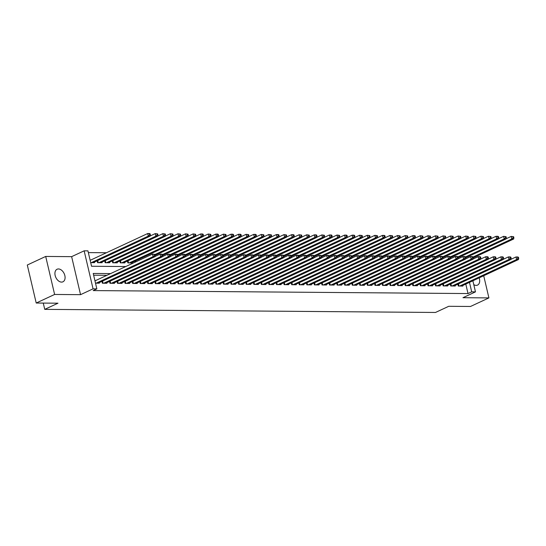 <?xml version="1.0" encoding="UTF-8"?>
<svg xmlns="http://www.w3.org/2000/svg" width="546" height="546" viewBox="0 0 546 546"><rect width="100%" height="100%" fill="white"/><g stroke="black" fill="none" stroke-linecap="round" stroke-linejoin="round"><path stroke-width="0.82" d="M473.792 284.664A6.934 4.586 65 0 0 476.146 285.394A6.934 4.586 65 0 0 477.532 285.101A6.934 4.586 65 0 0 479.163 277.859M58.456 268.953A6.934 4.586 65 0 0 57.077 269.246A6.934 4.586 65 0 0 55.446 276.494A6.934 4.586 65 0 0 61.541 282.105A6.934 4.586 65 0 0 62.927 281.818A6.934 4.586 65 0 0 64.558 274.57A6.934 4.586 65 0 0 58.456 268.953M472.877 280.787L475.477 291.871L462.967 297.7L488.909 297.904L470.509 306.47L448.737 306.299L435.49 312.462L44.745 309.364L57.985 303.201L36.213 303.03L27.3 265.015L45.7 256.443L54.614 294.458L80.549 294.669L93.059 288.841L84.145 250.826L87.933 250.86L91.544 266.271L125.757 266.537M80.549 294.669L71.635 256.654L45.7 256.443M71.635 256.654L84.145 250.826M106.429 252.743L88.343 252.6M488.909 297.904L483.708 275.744M36.213 303.03L54.614 294.458M457.882 284.186L458.312 286.043L462.858 286.077L462.728 285.517M450.307 284.125L450.743 285.981L455.289 286.022L455.152 285.456M442.738 284.063L443.168 285.927L447.713 285.961L447.583 285.394M435.162 284.002L435.599 285.865L440.144 285.899L440.008 285.333M427.586 283.947L428.023 285.804L432.568 285.838L432.439 285.271M420.017 283.886L420.454 285.742L424.993 285.776L424.863 285.217M412.442 283.824L412.878 285.681L417.424 285.722L417.287 285.155M404.873 283.763L405.309 285.626L409.848 285.66L409.718 285.094M397.297 283.702L397.734 285.565L402.279 285.599L402.143 285.032M389.728 283.647L390.165 285.503L394.703 285.538L394.574 284.971M382.152 283.586L382.589 285.442L387.134 285.483L386.998 284.916M374.583 283.524L375.013 285.381L379.559 285.421L379.429 284.855M367.008 283.463L367.444 285.326L371.99 285.36L371.853 284.794M359.432 283.408L359.869 285.265L364.414 285.299L364.284 284.732M351.863 283.347L352.3 285.203L356.845 285.237L356.709 284.671M344.287 283.285L344.724 285.142L349.269 285.183L349.14 284.616M336.718 283.224L337.155 285.08L341.694 285.121L341.564 284.555M329.142 283.162L329.579 285.026L334.125 285.06L333.988 284.493M321.574 283.108L322.01 284.964L326.549 284.998L326.419 284.432M313.998 283.046L314.435 284.903L318.98 284.937L318.844 284.37M306.429 282.985L306.866 284.841L311.404 284.882L311.275 284.316M298.853 282.924L299.29 284.787L303.835 284.821L303.699 284.254M291.284 282.862L291.714 284.725L296.26 284.759L296.13 284.193M283.708 282.808L284.145 284.664L288.691 284.698L288.554 284.132M276.133 282.746L276.569 284.603L281.115 284.637L280.985 284.077M268.564 282.685L269.001 284.541L273.546 284.582L273.41 284.016M260.988 282.623L261.425 284.486L265.97 284.521L265.841 283.954M253.419 282.562L253.856 284.425L258.394 284.459L258.265 283.893M245.843 282.507L246.28 284.364L250.826 284.398L250.689 283.831M238.274 282.446L238.711 284.302L243.25 284.336L243.12 283.777M230.699 282.384L231.135 284.241L235.681 284.282L235.544 283.715M223.13 282.323L223.56 284.186L228.105 284.22L227.975 283.654M215.554 282.262L215.991 284.125L220.536 284.159L220.4 283.592M207.985 282.207L208.415 284.063L212.96 284.097L212.831 283.531M200.409 282.145L200.846 284.002L205.392 284.036L205.255 283.476M192.834 282.084L193.27 283.94L197.816 283.981L197.686 283.415M185.265 282.023L185.701 283.886L190.24 283.92L190.11 283.354M177.689 281.961L178.126 283.824L182.671 283.859L182.535 283.292M170.12 281.907L170.557 283.763L175.095 283.797L174.966 283.231M162.544 281.845L162.981 283.702L167.526 283.743L167.39 283.176M154.975 281.784L155.412 283.64L159.951 283.681L159.821 283.115M147.4 281.722L147.836 283.586L152.382 283.62L152.245 283.053M139.831 281.661L140.261 283.524L144.806 283.558L144.676 282.992M132.255 281.606L132.692 283.463L137.237 283.497L137.101 282.93M124.679 281.545L125.116 283.401L129.661 283.442L129.532 282.876M117.11 281.483L117.547 283.34L122.092 283.381L121.956 282.814M109.534 281.422L109.971 283.285L114.517 283.319L114.387 282.753M101.966 281.367L102.402 283.224L106.941 283.258L106.811 282.691M90.732 260.053L90.09 260.053M90.691 262.619L94.554 262.653L94.417 262.087M97.147 260.817L97.584 262.674L102.122 262.708L101.993 262.141M104.716 260.879L105.153 262.735L109.698 262.769L109.562 262.203M112.292 260.933L112.729 262.797L117.267 262.831L117.137 262.264M119.861 260.995L120.297 262.851L124.843 262.892L124.706 262.326M127.436 261.056L127.873 262.913L132.412 262.954L132.282 262.387M135.244 262.121L135.005 261.118M110.599 273.601L93.23 273.457L96.847 288.875L93.168 290.588L468.018 293.557L465.793 284.084M106.92 275.314L93.639 275.204M95.509 283.169L99.372 283.197L99.236 282.63M95.55 280.603L94.908 280.603M43.27 303.085L44.745 309.364M475.477 291.871L471.696 291.844L469.471 282.371M468.018 293.557L471.696 291.844M96.847 288.875L93.059 288.841M96.151 283.176L153.112 256.654L155.003 256.668L98.048 283.19M94.97 280.876L152.511 254.088L154.968 254.422L154.211 254.416L154.457 255.439L155.214 255.446L154.968 254.422M154.457 255.439L153.112 256.654L152.511 254.088L154.211 254.416M155.003 256.668L155.214 255.446M93.23 262.64L150.184 236.118L148.294 236.104L147.686 233.538L90.151 260.326M149.392 233.865L147.686 233.538L149.584 233.552L150.15 233.872L149.392 233.865L149.638 234.896L150.389 234.903L150.15 233.872M149.638 234.896L148.294 236.104L91.332 262.626M150.389 234.903L150.184 236.118M103.726 283.231L160.681 256.716L162.578 256.729L105.617 283.251M155.037 256.497L160.08 254.143L161.971 254.163L162.544 254.484L161.787 254.477L162.025 255.501L162.783 255.508L162.544 254.484M162.025 255.501L160.681 256.716L160.08 254.143L161.787 254.477M162.578 256.729L162.783 255.508M111.295 283.292L168.257 256.777L170.147 256.791L113.193 283.306M162.606 256.559L167.656 254.204L169.547 254.218L170.113 254.538L169.356 254.532L169.601 255.562L170.359 255.569L170.113 254.538M169.601 255.562L168.257 256.777L167.656 254.204L169.356 254.532M170.147 256.791L170.359 255.569M118.871 283.354L175.826 256.832L177.723 256.852L120.762 283.367M170.181 256.613L175.225 254.265L177.122 254.279L177.689 254.6L176.931 254.593L177.17 255.624L177.928 255.63L177.689 254.6M177.17 255.624L175.826 256.832L175.225 254.265L176.931 254.593M177.723 256.852L177.928 255.63M126.447 283.415L183.401 256.893L185.292 256.907L128.337 283.429M177.75 256.675L182.801 254.327L184.691 254.34L185.265 254.661L184.507 254.654L184.746 255.685L185.504 255.685L185.265 254.661M184.746 255.685L183.401 256.893L182.801 254.327L184.507 254.654M185.292 256.907L185.504 255.685M100.798 262.701L157.76 236.179L155.863 236.165L155.262 233.599L150.211 235.947M156.968 233.927L155.262 233.599L157.726 233.934L156.968 233.927L157.207 234.951L157.965 234.957L157.726 233.934M157.207 234.951L155.863 236.165L98.908 262.687M157.965 234.957L157.76 236.179M108.374 262.762L165.329 236.241L163.438 236.227L162.831 233.654L157.787 236.008M164.537 233.988L162.831 233.654L165.295 233.995L164.537 233.988L164.783 235.012L165.54 235.019L165.295 233.995M164.783 235.012L163.438 236.227L106.477 262.742M165.54 235.019L165.329 236.241M115.943 262.817L172.905 236.302L171.007 236.288L170.407 233.715L165.356 236.07M172.113 234.043L170.407 233.715L172.87 234.05L172.113 234.043L172.352 235.073L173.109 235.08L172.87 234.05M172.352 235.073L171.007 236.288L114.053 262.803M173.109 235.08L172.905 236.302M123.519 262.879L180.473 236.363L178.583 236.343L177.982 233.777L172.932 236.125M179.682 234.104L177.982 233.777L180.439 234.111L179.682 234.104L179.927 235.135L180.685 235.142L180.439 234.111M179.927 235.135L178.583 236.343L121.621 262.865M180.685 235.142L180.473 236.363M134.016 283.476L190.977 256.954L192.868 256.968L135.906 283.49M185.326 256.736L190.37 254.388L192.267 254.402L192.834 254.723L192.076 254.716L192.315 255.74L193.072 255.746L192.834 254.723M192.315 255.74L190.977 256.954L190.37 254.388L192.076 254.716M192.868 256.968L193.072 255.746M131.088 262.94L188.049 236.418L186.152 236.404L185.551 233.838L180.508 236.186M187.258 234.166L185.551 233.838L188.015 234.173L187.258 234.166L187.496 235.196L188.254 235.196L188.015 234.173M187.496 235.196L186.152 236.404L129.197 262.926M188.254 235.196L188.049 236.418M141.591 283.531L198.546 257.016L200.437 257.03L143.482 283.551M192.895 256.797L197.945 254.443L199.836 254.463L200.409 254.784L199.652 254.777L199.891 255.801L200.648 255.808L200.409 254.784M199.891 255.801L198.546 257.016L197.945 254.443L199.652 254.777M200.437 257.03L200.648 255.808M155.18 255.31L195.618 236.479L193.728 236.466L193.127 233.9L188.077 236.247M194.833 234.227L193.127 233.9L195.584 234.234L194.833 234.227L195.072 235.251L195.83 235.258L195.584 234.234M195.072 235.251L193.728 236.466L154.989 254.504M195.83 235.258L195.618 236.479M149.16 283.592L206.122 257.07L208.012 257.091L151.058 283.606M200.471 256.852L205.514 254.504L207.412 254.518L207.978 254.839L207.221 254.832L207.466 255.862L208.224 255.869L207.978 254.839M207.466 255.862L206.122 257.07L205.514 254.504L207.221 254.832M208.012 257.091L208.224 255.869M162.749 255.371L203.194 236.541L201.297 236.527L200.696 233.954L195.652 236.309M202.402 234.289L200.696 233.954L202.593 233.975L203.16 234.295L202.402 234.289L202.641 235.312L203.399 235.319L203.16 234.295M202.641 235.312L201.297 236.527L162.565 254.559M203.399 235.319L203.194 236.541M156.736 283.654L213.691 257.132L215.588 257.146L158.627 283.667M208.04 256.913L213.09 254.566L214.981 254.579L215.554 254.9L214.796 254.893L215.035 255.924L215.793 255.931L215.554 254.9M215.035 255.924L213.691 257.132L213.09 254.566L214.796 254.893M215.588 257.146L215.793 255.931M170.325 255.432L210.763 236.602L208.872 236.582L208.272 234.016L203.221 236.363M209.978 234.343L208.272 234.016L210.736 234.35L209.978 234.343L210.217 235.374L210.974 235.381L210.736 234.35M210.217 235.374L208.872 236.582L170.134 254.62M210.974 235.381L210.763 236.602M164.305 283.715L221.266 257.193L223.157 257.207L166.202 283.729M215.615 256.975L220.659 254.627L222.556 254.641L223.123 254.962L222.365 254.955L222.611 255.985L223.369 255.985L223.123 254.962M222.611 255.985L221.266 257.193L220.659 254.627L222.365 254.955M223.157 257.207L223.369 255.985M177.9 255.487L218.339 236.657L216.448 236.643L215.841 234.077L210.797 236.425M217.547 234.405L215.841 234.077L217.738 234.091L218.304 234.411L217.547 234.405L217.786 235.435L218.543 235.442L218.304 234.411M217.786 235.435L216.448 236.643L177.709 254.682M218.543 235.442L218.339 236.657M171.881 283.777L228.835 257.255L230.733 257.268L173.771 283.79M223.184 257.036L228.235 254.689L230.125 254.702L230.699 255.023L229.941 255.016L230.18 256.04L230.938 256.047L230.699 255.023M230.18 256.04L228.835 257.255L228.235 254.689L229.941 255.016M230.733 257.268L230.938 256.047M185.469 255.548L225.914 236.718L224.017 236.705L223.416 234.138L218.366 236.486M225.123 234.466L223.416 234.138L225.88 234.473L225.123 234.466L225.361 235.497L226.119 235.497L225.88 234.473M225.361 235.497L224.017 236.705L185.278 254.743M226.119 235.497L225.914 236.718M179.45 283.831L236.411 257.316L238.302 257.33L181.347 283.852M230.76 257.098L235.811 254.743L237.701 254.764L238.268 255.084L237.51 255.078L237.756 256.101L238.513 256.108L238.268 255.084M237.756 256.101L236.411 257.316L235.811 254.743L237.51 255.078M238.302 257.33L238.513 256.108M193.045 255.61L233.483 236.78L231.593 236.766L230.985 234.2L225.942 236.548M232.692 234.527L230.985 234.2L232.883 234.214L233.449 234.534L232.692 234.527L232.937 235.551L233.695 235.558L233.449 234.534M232.937 235.551L231.593 236.766L192.854 254.805M233.695 235.558L233.483 236.78M187.025 283.893L243.98 257.371L245.877 257.391L188.916 283.906M238.336 257.152L243.38 254.805L245.277 254.818L245.843 255.139L245.086 255.132L245.325 256.163L246.082 256.17L245.843 255.139M245.325 256.163L243.98 257.371L243.38 254.805L245.086 255.132M245.877 257.391L246.082 256.17M200.614 255.671L241.059 236.841L239.162 236.827L238.561 234.254L233.511 236.609M240.267 234.589L238.561 234.254L240.452 234.275L241.025 234.589L240.267 234.589L240.506 235.613L241.264 235.619L241.025 234.589M240.506 235.613L239.162 236.827L200.423 254.859M241.264 235.619L241.059 236.841M194.594 283.954L251.556 257.432L253.446 257.446L196.492 283.968M245.905 257.214L250.955 254.866L252.846 254.88L253.412 255.2L252.661 255.194L252.9 256.224L253.658 256.231L253.412 255.2M252.9 256.224L251.556 257.432L250.955 254.866L252.661 255.194M253.446 257.446L253.658 256.231M208.19 255.733L248.628 236.903L246.737 236.882L246.13 234.316L241.086 236.664M247.836 234.644L246.13 234.316L248.594 234.65L247.836 234.644L248.082 235.674L248.84 235.681L248.594 234.65M248.082 235.674L246.737 236.882L207.999 254.921M248.84 235.681L248.628 236.903M202.17 284.016L259.125 257.494L261.022 257.507L204.061 284.029M253.48 257.275L258.524 254.927L260.422 254.941L260.988 255.262L260.23 255.255L260.469 256.286L261.227 256.286L260.988 255.262M260.469 256.286L259.125 257.494L258.524 254.927L260.23 255.255M261.022 257.507L261.227 256.286M215.759 255.787L256.204 236.957L254.306 236.944L253.706 234.377L248.655 236.725M255.412 234.705L253.706 234.377L255.596 234.391L256.17 234.712L255.412 234.705L255.651 235.735L256.408 235.742L256.17 234.712M255.651 235.735L254.306 236.944L215.574 254.982M256.408 235.742L256.204 236.957M209.746 284.077L266.701 257.555L268.591 257.569L211.636 284.091M261.049 257.337L266.1 254.982L267.99 255.002L268.564 255.323L267.806 255.316L268.045 256.34L268.803 256.347L268.564 255.323M268.045 256.34L266.701 257.555L266.1 254.982L267.806 255.316M268.591 257.569L268.803 256.347M223.334 255.849L263.773 237.019L261.882 237.005L261.281 234.439L256.231 236.787M262.981 234.766L261.281 234.439L263.738 234.773L262.981 234.766L263.227 235.797L263.984 235.797L263.738 234.773M263.227 235.797L261.882 237.005L223.143 255.043M263.984 235.797L263.773 237.019M217.315 284.132L274.276 257.616L276.167 257.63L219.205 284.152M268.625 257.398L273.669 255.043L275.566 255.057L276.133 255.378L275.375 255.378L275.614 256.402L276.372 256.408L276.133 255.378M275.614 256.402L274.276 257.616L273.669 255.043L275.375 255.378M276.167 257.63L276.372 256.408M230.903 255.91L271.348 237.08L269.451 237.066L268.85 234.493L263.807 236.848M270.557 234.828L268.85 234.493L271.314 234.835L270.557 234.828L270.796 235.852L271.553 235.858L271.314 234.835M270.796 235.852L269.451 237.066L230.719 255.105M271.553 235.858L271.348 237.08M224.891 284.193L281.845 257.671L283.743 257.692L226.781 284.207M276.194 257.453L281.245 255.105L283.135 255.119L283.708 255.439L282.951 255.432L283.19 256.463L283.947 256.47L283.708 255.439M283.19 256.463L281.845 257.671L281.245 255.105L282.951 255.432M283.743 257.692L283.947 256.47M238.479 255.972L278.917 237.141L277.027 237.128L276.426 234.555L271.376 236.909M278.132 234.889L276.426 234.555L278.317 234.568L278.89 234.889L278.132 234.889L278.371 235.913L279.129 235.92L278.89 234.889M278.371 235.913L277.027 237.128L238.288 255.159M279.129 235.92L278.917 237.141M232.46 284.254L289.421 257.732L291.311 257.746L234.357 284.268M283.77 257.514L288.814 255.166L290.711 255.18L291.277 255.501L290.52 255.494L290.765 256.524L291.523 256.531L291.277 255.501M290.765 256.524L289.421 257.732L288.814 255.166L290.52 255.494M291.311 257.746L291.523 256.531M246.048 256.033L286.493 237.203L284.603 237.182L283.995 234.616L278.951 236.964M285.701 234.944L283.995 234.616L286.459 234.951L285.701 234.944L285.94 235.974L286.698 235.981L286.459 234.951M285.94 235.974L284.603 237.182L245.864 255.221M286.698 235.981L286.493 237.203M240.035 284.316L296.99 257.794L298.887 257.808L241.926 284.329M291.339 257.575L296.389 255.228L298.28 255.241L298.853 255.562L298.096 255.555L298.334 256.586L299.092 256.586L298.853 255.562M298.334 256.586L296.99 257.794L296.389 255.228L298.096 255.555M298.887 257.808L299.092 256.586M253.624 256.088L294.062 237.257L292.171 237.244L291.571 234.678L286.52 237.025M293.277 235.005L291.571 234.678L293.461 234.691L294.035 235.012L293.277 235.005L293.516 236.036L294.274 236.043L294.035 235.012M293.516 236.036L292.171 237.244L253.433 255.282M294.274 236.043L294.062 237.257M247.604 284.37L304.566 257.855L306.456 257.869L249.502 284.391M298.915 257.637L303.965 255.282L305.856 255.303L306.422 255.624L305.664 255.617L305.91 256.64L306.668 256.647L306.422 255.624M305.91 256.64L304.566 257.855L303.965 255.282L305.664 255.617M306.456 257.869L306.668 256.647M261.2 256.149L301.638 237.319L299.747 237.305L299.14 234.739L294.096 237.087M300.846 235.067L299.14 234.739L301.604 235.073L300.846 235.067L301.092 236.097L301.842 236.097L301.604 235.073M301.092 236.097L299.747 237.305L261.008 255.344M301.842 236.097L301.638 237.319M255.18 284.432L312.135 257.917L314.032 257.93L257.07 284.446M306.483 257.698L311.534 255.344L313.424 255.357L313.998 255.678L313.24 255.678L313.479 256.702L314.237 256.709L313.998 255.678M313.479 256.702L312.135 257.917L311.534 255.344L313.24 255.678M314.032 257.93L314.237 256.709M268.769 256.21L309.213 237.38L307.316 237.367L306.715 234.794L301.665 237.148M308.422 235.128L306.715 234.794L309.179 235.135L308.422 235.128L308.661 236.152L309.418 236.159L309.179 235.135M308.661 236.152L307.316 237.367L268.577 255.398M309.418 236.159L309.213 237.38M262.749 284.493L319.71 257.971L321.601 257.992L264.646 284.507M314.059 257.753L319.11 255.405L321 255.419L321.567 255.74L320.809 255.733L321.055 256.763L321.812 256.77L321.567 255.74M321.055 256.763L319.71 257.971L319.11 255.405L320.809 255.733M321.601 257.992L321.812 256.77M276.344 256.272L316.782 237.442L314.892 237.428L314.284 234.855L309.241 237.21M315.991 235.19L314.284 234.855L316.182 234.869L316.748 235.19L315.991 235.19L316.236 236.213L316.994 236.22L316.748 235.19M316.236 236.213L314.892 237.428L276.153 255.46M316.994 236.22L316.782 237.442M270.325 284.555L327.279 258.033L329.177 258.046L272.215 284.568M321.635 257.814L326.679 255.467L328.576 255.48L329.142 255.801L328.385 255.794L328.624 256.825L329.381 256.832L329.142 255.801M328.624 256.825L327.279 258.033L326.679 255.467L328.385 255.794M329.177 258.046L329.381 256.832M283.913 256.327L324.358 237.503L322.461 237.483L321.86 234.916L316.81 237.264M323.566 235.244L321.86 234.916L324.324 235.251L323.566 235.244L323.805 236.275L324.563 236.281L324.324 235.251M323.805 236.275L322.461 237.483L283.722 255.521M324.563 236.281L324.358 237.503M277.894 284.616L334.855 258.094L336.745 258.108L279.791 284.63M329.204 257.876L334.254 255.528L336.145 255.542L336.718 255.862L335.961 255.856L336.2 256.879L336.957 256.886L336.718 255.862M336.2 256.879L334.855 258.094L334.254 255.528L335.961 255.856M336.745 258.108L336.957 256.886M291.489 256.388L331.927 237.558L330.037 237.544L329.436 234.978L324.385 237.326M331.135 235.306L329.436 234.978L331.326 234.992L331.893 235.312L331.135 235.306L331.381 236.336L332.139 236.343L331.893 235.312M331.381 236.336L330.037 237.544L291.298 255.583M332.139 236.343L331.927 237.558M285.469 284.671L342.431 258.156L344.321 258.169L287.36 284.691M336.78 257.937L341.823 255.583L343.721 255.603L344.287 255.924L343.53 255.917L343.768 256.941L344.526 256.948L344.287 255.924M343.768 256.941L342.431 258.156L341.823 255.583L343.53 255.917M344.321 258.169L344.526 256.948M299.058 256.449L339.503 237.619L337.605 237.606L337.005 235.039L331.961 237.387M338.711 235.367L337.005 235.039L339.469 235.374L338.711 235.367L338.95 236.391L339.708 236.398L339.469 235.374M338.95 236.391L337.605 237.606L298.874 255.644M339.708 236.398L339.503 237.619M293.045 284.732L350 258.217L351.89 258.231L294.936 284.746M344.349 257.999L349.399 255.644L351.29 255.658L351.863 255.978L351.105 255.978L351.344 257.002L352.102 257.009L351.863 255.978M351.344 257.002L350 258.217L349.399 255.644L351.105 255.978M351.89 258.231L352.102 257.009M306.634 256.511L347.072 237.681L345.181 237.667L344.581 235.094L339.53 237.449M346.28 235.428L344.581 235.094L346.471 235.114L347.038 235.435L346.28 235.428L346.526 236.452L347.283 236.459L347.038 235.435M346.526 236.452L345.181 237.667L306.442 255.699M347.283 236.459L347.072 237.681M300.614 284.794L357.575 258.272L359.466 258.292L302.511 284.807M351.924 258.053L356.968 255.705L358.865 255.719L359.432 256.04L358.674 256.033L358.92 257.064L359.671 257.07L359.432 256.04M358.92 257.064L357.575 258.272L356.968 255.705L358.674 256.033M359.466 258.292L359.671 257.07M314.203 256.572L354.647 237.742L352.75 237.728L352.15 235.155L347.106 237.51M353.856 235.49L352.15 235.155L354.047 235.169L354.613 235.49L353.856 235.49L354.095 236.514L354.852 236.52L354.613 235.49M354.095 236.514L352.75 237.728L314.018 255.76M354.852 236.52L354.647 237.742M308.19 284.855L365.144 258.333L367.042 258.347L310.08 284.869M359.493 258.115L364.544 255.767L366.434 255.781L367.008 256.101L366.25 256.094L366.489 257.125L367.246 257.132L367.008 256.101M366.489 257.125L365.144 258.333L364.544 255.767L366.25 256.094M367.042 258.347L367.246 257.132M321.778 256.627L362.216 237.803L360.326 237.783L359.725 235.217L354.675 237.565M361.432 235.544L359.725 235.217L362.189 235.551L361.432 235.544L361.67 236.575L362.428 236.582L362.189 235.551M361.67 236.575L360.326 237.783L321.587 255.821M362.428 236.582L362.216 237.803M315.759 284.916L372.72 258.394L374.611 258.408L317.656 284.93M367.069 258.176L372.113 255.828L374.01 255.842L374.576 256.163L373.819 256.156L374.065 257.18L374.822 257.186L374.576 256.163M374.065 257.18L372.72 258.394L372.113 255.828L373.819 256.156M374.611 258.408L374.822 257.186M329.354 256.688L369.792 237.858L367.902 237.844L367.294 235.278L362.251 237.626M369 235.606L367.294 235.278L369.758 235.613L369 235.606L369.239 236.636L369.997 236.643L369.758 235.613M369.239 236.636L367.902 237.844L329.163 255.883M369.997 236.643L369.792 237.858M323.334 284.971L380.289 258.456L382.186 258.47L325.225 284.992M374.638 258.238L379.688 255.883L381.579 255.903L382.152 256.224L381.395 256.217L381.634 257.241L382.391 257.248L382.152 256.224M381.634 257.241L380.289 258.456L379.688 255.883L381.395 256.217M382.186 258.47L382.391 257.248M336.923 256.75L377.361 237.92L375.471 237.906L374.87 235.34L369.819 237.687M376.576 235.667L374.87 235.34L377.334 235.674L376.576 235.667L376.815 236.691L377.573 236.698L377.334 235.674M376.815 236.691L375.471 237.906L336.732 255.944M377.573 236.698L377.361 237.92M330.903 285.032L387.865 258.517L389.755 258.531L332.801 285.046M382.214 258.299L387.264 255.944L389.155 255.958L389.721 256.279L388.964 256.279L389.209 257.303L389.967 257.309L389.721 256.279M389.209 257.303L387.865 258.517L387.264 255.944L388.964 256.279M389.755 258.531L389.967 257.309M344.499 256.811L384.937 237.981L383.046 237.967L382.439 235.394L377.395 237.749M384.145 235.729L382.439 235.394L384.336 235.415L384.903 235.735L384.145 235.729L384.391 236.752L385.142 236.759L384.903 235.735M384.391 236.752L383.046 237.967L344.308 255.999M385.142 236.759L384.937 237.981M338.479 285.094L395.434 258.572L397.331 258.592L340.37 285.108M389.789 258.354L394.833 256.006L396.724 256.019L397.297 256.34L396.539 256.333L396.778 257.364L397.536 257.371L397.297 256.34M396.778 257.364L395.434 258.572L394.833 256.006L396.539 256.333M397.331 258.592L397.536 257.371M352.068 256.873L392.513 238.042L390.615 238.029L390.015 235.456L384.964 237.81M391.721 235.783L390.015 235.456L392.478 235.79L391.721 235.783L391.96 236.814L392.717 236.821L392.478 235.79M391.96 236.814L390.615 238.029L351.877 256.06M392.717 236.821L392.513 238.042M346.048 285.155L403.009 258.633L404.9 258.647L347.945 285.169M397.358 258.415L402.409 256.067L404.299 256.081L404.866 256.402L404.115 256.395L404.354 257.425L405.112 257.432L404.866 256.402M404.354 257.425L403.009 258.633L402.409 256.067L404.115 256.395M404.9 258.647L405.112 257.432M359.643 256.927L400.082 238.104L398.191 238.083L397.584 235.517L392.54 237.865M399.29 235.845L397.584 235.517L400.047 235.852L399.29 235.845L399.535 236.875L400.293 236.882L400.047 235.852M399.535 236.875L398.191 238.083L359.452 256.122M400.293 236.882L400.082 238.104M353.624 285.217L410.578 258.695L412.476 258.708L355.514 285.23M404.934 258.476L409.978 256.129L411.875 256.142L412.442 256.463L411.684 256.456L411.923 257.48L412.68 257.487L412.442 256.463M411.923 257.48L410.578 258.695L409.978 256.129L411.684 256.456M412.476 258.708L412.68 257.487M367.212 256.989L407.657 238.158L405.76 238.145L405.159 235.579L400.109 237.926M406.866 235.906L405.159 235.579L407.623 235.913L406.866 235.906L407.104 236.937L407.862 236.937L407.623 235.913M407.104 236.937L405.76 238.145L367.021 256.183M407.862 236.937L407.657 238.158M361.199 285.271L418.154 258.756L420.045 258.77L363.09 285.292M412.503 258.538L417.553 256.183L419.444 256.204L420.017 256.524L419.26 256.518L419.499 257.541L420.256 257.548L420.017 256.524M419.499 257.541L418.154 258.756L417.553 256.183L419.26 256.518M420.045 258.77L420.256 257.548M374.788 257.05L415.226 238.22L413.336 238.206L412.735 235.64L407.685 237.988M414.434 235.968L412.735 235.64L414.626 235.654L415.192 235.974L414.434 235.968L414.68 236.991L415.438 236.998L415.192 235.974M414.68 236.991L413.336 238.206L374.597 256.245M415.438 236.998L415.226 238.22M368.768 285.333L425.73 258.818L427.62 258.831L370.659 285.346M420.079 258.599L425.122 256.245L427.02 256.258L427.586 256.579L426.829 256.572L427.068 257.603L427.825 257.61L427.586 256.579M427.068 257.603L425.73 258.818L425.122 256.245L426.829 256.572M427.62 258.831L427.825 257.61M382.357 257.111L422.802 238.281L420.905 238.268L420.304 235.695L415.26 238.049M422.01 236.029L420.304 235.695L422.768 236.036L422.01 236.029L422.249 237.053L423.007 237.06L422.768 236.036M422.249 237.053L420.905 238.268L382.173 256.299M423.007 237.06L422.802 238.281M376.344 285.394L433.299 258.872L435.189 258.893L378.235 285.408M427.648 258.654L432.698 256.306L434.589 256.32L435.162 256.64L434.404 256.634L434.643 257.664L435.401 257.671L435.162 256.64M434.643 257.664L433.299 258.872L432.698 256.306L434.404 256.634M435.189 258.893L435.401 257.671M389.933 257.173L430.371 238.343L428.48 238.329L427.88 235.756L422.829 238.104M429.586 236.084L427.88 235.756L430.337 236.09L429.586 236.084L429.825 237.114L430.582 237.121L430.337 236.09M429.825 237.114L428.48 238.329L389.742 256.361M430.582 237.121L430.371 238.343M383.913 285.456L440.875 258.934L442.765 258.947L385.81 285.469M435.223 258.715L440.267 256.367L442.164 256.381L442.731 256.702L441.973 256.695L442.219 257.726L442.977 257.726L442.731 256.702M442.219 257.726L440.875 258.934L440.267 256.367L441.973 256.695M442.765 258.947L442.977 257.726M397.502 257.227L437.947 238.397L436.049 238.384L435.449 235.817L430.405 238.165M437.155 236.145L435.449 235.817L437.912 236.152L437.155 236.145L437.394 237.176L438.151 237.182L437.912 236.152M437.394 237.176L436.049 238.384L397.317 256.422M438.151 237.182L437.947 238.397M391.489 285.517L448.443 258.995L450.341 259.009L393.379 285.531M442.792 258.777L447.843 256.429L449.733 256.443L450.307 256.763L449.549 256.757L449.788 257.78L450.546 257.787L450.307 256.763M449.788 257.78L448.443 258.995L447.843 256.429L449.549 256.757M450.341 259.009L450.546 257.787M405.077 257.289L445.516 238.459L443.625 238.445L443.024 235.879L437.974 238.227M444.731 236.206L443.024 235.879L445.488 236.213L444.731 236.206L444.97 237.237L445.727 237.237L445.488 236.213M444.97 237.237L443.625 238.445L404.886 256.483M445.727 237.237L445.516 238.459M399.058 285.572L456.019 259.057L457.91 259.07L400.955 285.592M450.368 258.838L455.412 256.483L457.309 256.504L457.876 256.825L457.118 256.818L457.364 257.842L458.121 257.849L457.876 256.825M457.364 257.842L456.019 259.057L455.412 256.483L457.118 256.818M457.91 259.07L458.121 257.849M412.653 257.35L453.091 238.52L451.201 238.506L450.593 235.94L445.55 238.288M452.3 236.268L450.593 235.94L453.057 236.275L452.3 236.268L452.538 237.292L453.296 237.298L453.057 236.275M452.538 237.292L451.201 238.506L412.462 256.545M453.296 237.298L453.091 238.52M406.633 285.633L463.588 259.111L465.485 259.132L408.524 285.647M457.937 258.893L462.988 256.545L464.878 256.559L465.451 256.879L464.694 256.873L464.933 257.903L465.69 257.91L465.451 256.879M464.933 257.903L463.588 259.111L462.988 256.545L464.694 256.873M465.485 259.132L465.69 257.91M420.222 257.412L460.667 238.582L458.77 238.568L458.169 235.995L453.119 238.349M459.875 236.329L458.169 235.995L460.633 236.336L459.875 236.329L460.114 237.353L460.872 237.36L460.633 236.336M460.114 237.353L458.77 238.568L420.031 256.6M460.872 237.36L460.667 238.582M414.202 285.695L471.164 259.173L473.054 259.186L416.1 285.708M465.513 258.954L470.563 256.606L472.454 256.62L473.02 256.941L472.263 256.934L472.508 257.965L473.266 257.971L473.02 256.941M472.508 257.965L471.164 259.173L470.563 256.606L472.263 256.934M473.054 259.186L473.266 257.971M427.798 257.473L468.236 238.643L466.345 238.622L465.738 236.056L460.694 238.404M467.444 236.384L465.738 236.056L468.202 236.391L467.444 236.384L467.69 237.414L468.448 237.421L468.202 236.391M467.69 237.414L466.345 238.622L427.607 256.661M468.448 237.421L468.236 238.643M421.778 285.756L478.733 259.234L480.63 259.248L423.669 285.77M473.089 259.016L478.132 256.668L480.03 256.681L480.596 257.002L479.838 256.995L480.077 258.026L480.835 258.026L480.596 257.002M480.077 258.026L478.733 259.234L478.132 256.668L479.838 256.995M480.63 259.248L480.835 258.026M435.367 257.528L475.812 238.698L473.914 238.684L473.314 236.118L468.263 238.465M475.02 236.445L473.314 236.118L475.778 236.452L475.02 236.445L475.259 237.476L476.016 237.483L475.778 236.452M475.259 237.476L473.914 238.684L435.176 256.722M476.016 237.483L475.812 238.698M429.347 285.817L486.309 259.295L488.199 259.309L431.244 285.831M480.657 259.077L485.708 256.729L487.598 256.743L488.165 257.064L487.414 257.057L487.653 258.081L488.411 258.087L488.165 257.064M487.653 258.081L486.309 259.295L485.708 256.729L487.414 257.057M488.199 259.309L488.411 258.087M442.942 257.589L483.381 238.759L481.49 238.745L480.883 236.179L475.839 238.527M482.589 236.507L480.883 236.179L483.347 236.514L482.589 236.507L482.835 237.537L483.592 237.537L483.347 236.514M482.835 237.537L481.49 238.745L442.751 256.784M483.592 237.537L483.381 238.759M436.923 285.872L493.877 259.357L495.775 259.37L438.813 285.892M488.233 259.138L493.277 256.784L495.174 256.804L495.741 257.118L494.983 257.118L495.222 258.142L495.98 258.149L495.741 257.118M495.222 258.142L493.877 259.357L493.277 256.784L494.983 257.118M495.775 259.37L495.98 258.149M450.511 257.651L490.956 238.82L489.059 238.807L488.458 236.241L483.408 238.588M490.165 236.568L488.458 236.241L490.922 236.575L490.165 236.568L490.404 237.592L491.161 237.599L490.922 236.575M490.404 237.592L489.059 238.807L450.327 256.845M491.161 237.599L490.956 238.82M444.499 285.933L501.453 259.411L503.344 259.432L446.389 285.947M495.802 259.193L500.853 256.845L502.743 256.859L503.316 257.18L502.559 257.173L502.798 258.203L503.555 258.21L503.316 257.18M502.798 258.203L501.453 259.411L500.853 256.845L502.559 257.173M503.344 259.432L503.555 258.21M458.087 257.712L498.525 238.882L496.635 238.868L496.034 236.295L490.984 238.65M497.734 236.63L496.034 236.295L497.925 236.309L498.491 236.63L497.734 236.63L497.979 237.653L498.737 237.66L498.491 236.63M497.979 237.653L496.635 238.868L457.896 256.9M498.737 237.66L498.525 238.882M452.068 285.995L509.029 259.473L510.92 259.486L453.965 286.008M503.378 259.254L508.422 256.907L510.319 256.92L510.885 257.241L510.128 257.234L510.367 258.265L511.124 258.272L510.885 257.241M510.367 258.265L509.029 259.473L508.422 256.907L510.128 257.234M510.92 259.486L511.124 258.272M465.656 257.773L506.101 238.943L504.204 238.923L503.603 236.357L498.559 238.704M505.309 236.684L503.603 236.357L506.067 236.691L505.309 236.684L505.548 237.715L506.306 237.722L506.067 236.691M505.548 237.715L504.204 238.923L465.472 256.961M506.306 237.722L506.101 238.943M459.643 286.056L516.598 259.534L518.495 259.548L461.534 286.07M510.947 259.316L515.997 256.968L517.888 256.982L518.461 257.303L517.704 257.296L517.942 258.326L518.7 258.326L518.461 257.303M517.942 258.326L516.598 259.534L515.997 256.968L517.704 257.296M518.495 259.548L518.7 258.326M473.232 257.828L513.67 238.998L511.779 238.984L511.179 236.418L506.128 238.766M512.885 236.746L511.179 236.418L513.643 236.752L512.885 236.746L513.124 237.776L513.882 237.783L513.643 236.752M513.124 237.776L511.779 238.984L473.041 257.023M513.882 237.783L513.67 238.998M102.709 283.224L102.245 281.231M103.071 283.231L102.566 281.081M110.285 283.285L109.814 281.292M110.647 283.285L110.142 281.142M117.854 283.347L117.39 281.354M118.216 283.347L117.711 281.204M125.43 283.408L124.959 281.415M125.792 283.408L125.287 281.265M97.748 260.538L98.253 262.681M97.427 260.688L97.891 262.674M105.323 260.592L105.822 262.742M104.996 260.742L105.467 262.735M112.892 260.654L113.397 262.797M112.572 260.804L113.036 262.797M120.468 260.715L120.966 262.858M120.14 260.865L120.611 262.858M132.999 283.463L132.535 281.477M133.361 283.47L132.855 281.32M128.037 260.776L128.542 262.919M127.716 260.927L128.18 262.919M140.575 283.524L140.11 281.531M140.936 283.531L140.431 281.381M135.613 260.831L135.845 261.841M135.285 260.988L135.524 261.991M148.15 283.586L147.679 281.593M148.505 283.586L148.007 281.443M155.719 283.647L155.255 281.654M156.081 283.647L155.576 281.504M163.295 283.708L162.824 281.716M163.65 283.708L163.152 281.565M170.864 283.763L170.4 281.777M171.226 283.77L170.721 281.62M178.44 283.824L177.969 281.832M178.801 283.831L178.296 281.681M186.009 283.886L185.544 281.893M186.37 283.886L185.865 281.743M193.584 283.947L193.113 281.954M193.946 283.947L193.441 281.804M201.153 284.009L200.689 282.016M201.515 284.009L201.01 281.866M208.729 284.063L208.265 282.077M209.091 284.07L208.586 281.92M216.298 284.125L215.834 282.132M216.66 284.132L216.161 281.982M223.874 284.186L223.41 282.193M224.235 284.186L223.73 282.043M231.449 284.248L230.978 282.255M231.804 284.248L231.306 282.105M239.018 284.309L238.554 282.316M239.38 284.309L238.875 282.166M246.594 284.364L246.123 282.378M246.949 284.37L246.451 282.221M254.163 284.425L253.699 282.432M254.525 284.432L254.02 282.282M261.739 284.486L261.268 282.494M262.1 284.486L261.595 282.343M269.308 284.548L268.844 282.555M269.669 284.548L269.164 282.405M276.883 284.603L276.413 282.616M277.245 284.609L276.74 282.466M284.452 284.664L283.988 282.671M284.814 284.671L284.309 282.521M292.028 284.725L291.564 282.732M292.39 284.732L291.885 282.582M299.604 284.787L299.133 282.794M299.959 284.787L299.461 282.644M307.173 284.848L306.709 282.855M307.535 284.848L307.029 282.705M314.749 284.903L314.278 282.917M315.103 284.91L314.605 282.767M322.317 284.964L321.853 282.971M322.679 284.971L322.174 282.821M329.893 285.026L329.422 283.033M330.248 285.026L329.75 282.883M337.462 285.087L336.998 283.094M337.824 285.087L337.319 282.944M345.038 285.149L344.567 283.156M345.4 285.149L344.895 283.005M352.607 285.203L352.143 283.217M352.969 285.21L352.463 283.067M360.183 285.265L359.712 283.272M360.544 285.271L360.039 283.121M367.751 285.326L367.287 283.333M368.113 285.326L367.608 283.183M375.327 285.387L374.863 283.394M375.689 285.387L375.184 283.244M382.903 285.449L382.432 283.456M383.258 285.449L382.76 283.306M390.472 285.503L390.008 283.517M390.834 285.51L390.329 283.36M398.048 285.565L397.577 283.572M398.403 285.572L397.904 283.422M405.617 285.626L405.152 283.633M405.978 285.626L405.473 283.483M413.192 285.688L412.721 283.695M413.554 285.688L413.049 283.545M420.761 285.749L420.297 283.756M421.123 285.749L420.618 283.606M428.337 285.804L427.866 283.818M428.699 285.811L428.194 283.661M435.906 285.865L435.442 283.872M436.268 285.872L435.763 283.722M443.482 285.927L443.018 283.934M443.843 285.927L443.338 283.784M451.057 285.988L450.587 283.995M451.412 285.988L450.914 283.845M458.626 286.049L458.162 284.056M458.988 286.049L458.483 283.906"/></g></svg>
